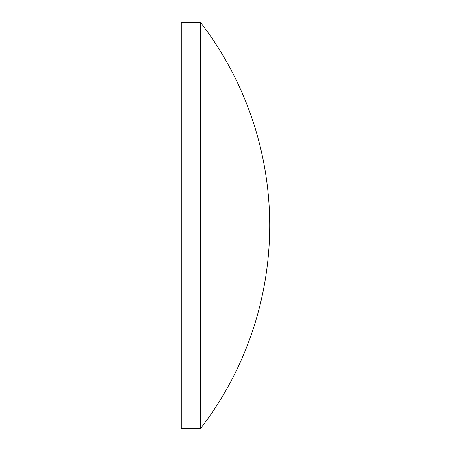 <?xml version="1.0" encoding="UTF-8"?>
<svg xmlns="http://www.w3.org/2000/svg" width="451" height="451" viewBox="0 0 451 451"><rect width="100%" height="100%" fill="white"/><g stroke="black" fill="none" stroke-linecap="round" stroke-linejoin="round"><path stroke-width="0.68" d="M181.302 225.5L181.302 22.55L200.633 22.55L200.633 428.45L181.302 428.45L181.302 225.5M200.633 22.55A332.714 332.714 0 0 1 200.633 428.45"/></g></svg>
